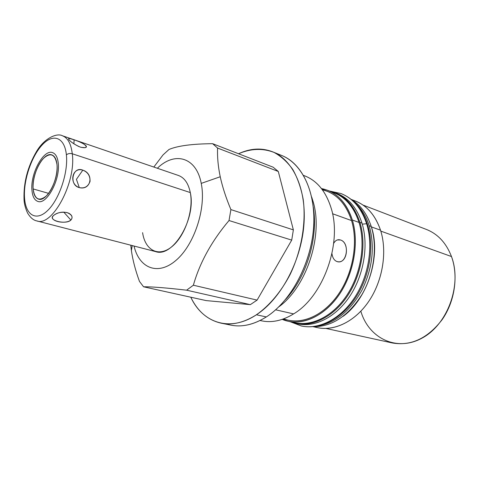 <?xml version="1.0" encoding="UTF-8"?>
<svg xmlns="http://www.w3.org/2000/svg" width="479" height="479" viewBox="0 0 479 479"><rect width="100%" height="100%" fill="white"/><g stroke="black" fill="none" stroke-linecap="round" stroke-linejoin="round"><path stroke-width="0.72" d="M134.042 246.038C139.138 268.234 157.98 276.102 176.146 260.235C194.384 244.679 206.395 208 201.234 183.391C196.294 156.867 174.643 151.268 157.363 168.261C174.643 151.268 196.294 156.867 201.234 183.391L220.232 176.751C222.436 186.918 225.992 197.869 230.902 209.592L229.022 220.532C211.622 241.165 199.737 262.731 193.366 285.221L186.606 290.184C166.093 287.813 151.747 286.687 143.562 286.795L139.479 281.413C135.473 270.503 132.773 260.205 131.384 250.517L132.216 245.565L131.384 250.517L130.767 245.188L131.384 250.517C132.773 260.205 135.473 270.503 139.479 281.413L143.562 286.795C151.747 286.687 166.093 287.813 186.606 290.184L250.331 304.638L257.097 300.105L291.723 240.117L293.364 229.884L278.299 171.482L273.132 167.189L212.616 143.682L217.58 148.059C217.232 157.046 218.119 166.614 220.232 176.751L201.234 183.391C206.395 208 194.384 244.679 176.146 260.235C157.98 276.102 139.138 268.234 134.042 246.038M24.016 198.905C23.543 182.367 27.722 166.554 36.542 151.46C44.745 137.551 57.396 132.839 62.402 135.761C67.761 137.754 71.054 143.76 72.281 153.777C71.054 143.76 67.761 137.754 62.402 135.761L178.475 175.488C184.439 177.685 188.385 183.379 190.301 192.576C193.869 210.419 184.75 236.692 171.506 246.972C158.309 257.528 145.059 250.116 142.598 232.668M256.409 314.781C280.502 299.219 300.686 262.187 303.812 225.968C307.009 189.72 293.232 159.938 272.539 151.777C261.636 147.616 250.301 148.274 238.536 153.753C250.822 148.49 262.642 148.041 273.988 152.394C281.131 156.268 287.418 161.992 292.843 169.572C297.627 178.134 301.081 188.091 303.207 199.45C306.243 223.028 301.459 250.828 290.088 274.557C281.029 291.861 269.264 305.8 256.409 314.781L266.324 316.93L256.409 314.781C229.764 332.474 202.599 322.864 190.792 297.214C197.677 311.446 207.796 320.098 221.148 323.175C232.363 325.391 244.116 322.589 256.409 314.781M272.539 151.777L281.868 155.555C302.626 163.758 316.517 193.312 313.452 229.184C310.458 265.019 290.394 301.59 266.324 316.93C254.038 324.63 242.266 327.367 231.016 325.151L221.148 323.175M226.142 323.828C238.65 328.067 252.044 325.768 266.324 316.93C291.358 301.028 311.883 262.109 313.733 225.154C315.685 188.151 299.399 159.441 277.072 153.975M303.566 175.416L305.081 176.009C317.326 180.96 326.025 191.702 331.175 208.227C342.413 243.158 323.229 296.603 293.603 313.895L275.641 309.805L293.603 313.895C282.562 320.655 271.91 322.972 261.654 320.84L260.061 320.505M278.76 306.889C306.536 287.041 323.469 235.399 313.116 201.623L311.685 197.079L313.116 201.623C323.469 235.399 306.536 287.041 278.76 306.889M153.831 167.051L163.028 154.909L168.997 149.472C177.655 145.802 192.193 143.874 212.616 143.682C192.193 143.874 177.655 145.802 168.997 149.472L163.028 154.909L153.831 167.051M206.144 300.596L250.331 304.638L206.144 300.596L143.562 286.795L206.144 300.596M217.58 148.059L278.299 171.482L293.364 229.884L230.902 209.592C225.992 197.869 222.436 186.918 220.232 176.751C218.119 166.614 217.232 157.046 217.58 148.059L212.616 143.682L273.132 167.189L278.299 171.482L217.58 148.059M229.022 220.532L291.723 240.117L257.097 300.105L193.366 285.221C199.737 262.731 211.622 241.165 229.022 220.532L230.902 209.592L293.364 229.884L291.723 240.117L229.022 220.532M186.606 290.184L193.366 285.221L257.097 300.105L250.331 304.638L186.606 290.184M312.565 201.725L313.116 201.623L312.565 201.725M351.215 199.414L355.442 201.042C367.1 205.695 375.458 215.406 380.524 230.189L371.375 226.89C381.272 255.852 367.674 298.794 343.132 316.302C367.674 298.794 381.272 255.852 371.375 226.89L380.524 230.189C387.367 251.373 382.895 280.059 369.273 300.602C355.646 321.175 334.695 331.462 317.481 327.648L313.056 326.684M327.54 190.277L321.451 188.558C336.013 191.504 346.317 201.994 352.364 220.029C347.431 204.826 339.156 194.905 327.54 190.277L334.126 192.815C345.754 197.456 354.053 207.323 359.022 222.43L352.364 220.029C359.46 243.164 353.484 275.162 337.791 296.669C322.104 318.23 299.237 326.72 282.227 319.373L288.256 321.289C305.404 325.091 326.492 314.302 340.365 292.909C354.238 271.539 359.011 241.817 352.364 220.029L359.022 222.43C365.716 244.08 361.016 273.551 347.203 294.729C333.384 315.93 312.326 326.6 295.154 322.792L288.256 321.289M260.115 320.481C270.791 323.193 281.951 320.996 293.603 313.895C323.229 296.603 342.413 243.158 331.175 208.227C325.762 190.983 316.565 180.056 303.596 175.464M371.375 226.89L370.62 224.633L371.375 226.89M330.767 191.714C344.024 195.522 353.442 205.76 359.022 222.43C365.968 244.823 360.615 275.551 345.79 296.83C330.971 318.146 308.889 327.606 291.741 321.858M314.074 326.726C331.282 332.42 353.262 323.313 367.89 302.632C382.517 281.993 387.619 252.104 380.524 230.189C374.841 213.879 365.363 203.797 352.089 199.941M362.998 205.06L426.442 229.459C437.92 234.021 446.266 243.051 451.487 256.546L380.811 231.112L451.487 256.546C458.553 275.832 454.858 301.471 442.141 319.649C427.663 338.402 411.078 346.179 392.403 342.982L325.995 328.456M322.409 189.828C336.138 193.151 345.85 203.401 351.556 220.579L332.54 213.736L351.556 220.579C358.088 242.045 353.376 271.294 339.713 292.328C326.043 313.38 305.279 323.996 288.394 320.223L283.101 319.068M340.371 239.967C337.647 239.183 335.408 240.332 333.647 243.416C335.001 240.967 336.743 239.734 338.857 239.704L340.371 239.967L337.288 239.955L340.371 239.967C350.353 242.518 347.006 264.893 337.09 261.588L338.402 261.809C347.958 262.684 349.425 242.23 340.371 239.967M331.959 253.648C332.57 257.906 334.276 260.552 337.09 261.588C334.276 260.552 332.57 257.906 331.959 253.648M322.014 189.295L327.067 191.235C338.539 195.797 346.7 205.581 351.556 220.579C358.43 243.081 352.807 274.078 337.743 295.232C322.69 316.433 300.543 325.319 283.73 318.84M360.849 311.224C368.579 337.994 396.396 352.125 421.939 338.18C447.637 324.66 462.199 284.754 451.487 256.546M335.875 193.007C348.077 197.45 356.777 207.491 361.98 223.124C368.824 245.092 363.926 275.066 349.73 296.351C335.534 317.673 314.02 328.013 296.723 323.594M334.851 192.594L336.911 193.39C348.61 198.061 356.969 207.976 361.98 223.124L359.903 222.376C354.897 207.191 346.551 197.264 334.851 192.594L329.378 190.983C343.718 194.193 353.891 204.659 359.903 222.376C367.058 245.362 361.268 277.048 345.724 298.489C330.193 319.984 307.374 328.69 290.184 321.708L295.639 323.379C312.925 327.199 334.12 316.463 348.029 295.13C361.932 273.814 366.651 244.158 359.903 222.376L361.98 223.124C368.746 244.865 364.046 274.443 350.167 295.699C336.276 316.972 315.086 327.672 297.794 323.846L295.639 323.379M351.113 199.354C360.364 204.808 367.07 213.844 371.225 226.471C377.674 246.859 373.997 274.204 361.741 294.884C347.874 316.326 331.606 326.923 312.937 326.678C331.606 326.923 347.874 316.326 361.741 294.884C373.997 274.204 377.674 246.859 371.225 226.471L369.195 225.735C366.07 216.011 361.298 208.341 354.879 202.725C361.298 208.341 366.07 216.011 369.195 225.735C375.009 246.595 372.626 268.012 362.052 289.993C350.317 310.949 335.611 322.924 317.936 325.936C335.611 322.924 350.317 310.949 362.052 289.993C372.626 268.012 375.009 246.595 369.195 225.735L371.225 226.471C367.07 213.844 360.364 204.808 351.113 199.354M24.531 197.767C25.567 215.113 36.129 221.813 47.684 210.491C59.264 199.432 68.335 172.548 66.389 154.861C64.611 137 53.001 133.12 42.194 144.933C31.351 156.507 23.327 180.571 24.531 197.767L24.022 199.013L24.531 197.767C25.567 215.113 36.129 221.813 47.684 210.491C59.264 199.432 68.335 172.548 66.389 154.861C64.611 137 53.001 133.12 42.194 144.933C31.351 156.507 23.327 180.571 24.531 197.767M56.983 164.501C57.989 174.518 52.959 189.468 46.457 195.845C39.11 201.779 34.674 199.48 33.141 188.942C32.374 179.08 37.063 165.045 43.332 158.501C50.546 152.1 55.097 154.1 56.983 164.501C56.396 159.136 54.666 155.932 51.804 154.897C43.703 151.574 31.584 174.021 33.141 188.942C33.644 194.672 35.446 198.067 38.548 199.114C46.475 202.348 58.869 179.403 56.983 164.501M72.281 153.777C69.928 153.184 67.964 153.543 66.389 154.861C67.964 153.543 69.928 153.184 72.281 153.777C76.317 182.445 52.145 227.118 36.865 220.927C52.145 227.118 76.317 182.445 72.281 153.777L190.301 192.576L72.281 153.777M80.197 147.071C91.465 149.807 85.358 142.796 74.125 139.904C63.617 135.329 69.461 142.383 80.197 147.071M190.301 192.576C196.354 218.885 172.787 257.983 155.645 251.619L36.865 220.927C33.506 220.334 30.416 217.711 27.584 213.059C25.267 207.976 24.082 203.294 24.022 199.013M53.636 215.472C46.846 220.178 65.791 225.124 70.898 220.089C73.281 217.209 71.982 214.7 67.012 212.556C61.204 211.748 56.744 212.718 53.636 215.472C47.613 220.55 64.725 224.986 70.898 220.089L63.755 212.107L70.898 220.089C72.958 217.478 72.239 215.179 68.742 213.197C63.677 211.383 58.839 211.969 54.229 214.963L53.636 215.472M79.298 187.606C91.01 190.72 94.357 173.757 82.795 170.147C72.06 166.638 68.527 184.038 79.298 187.606C84.52 188.702 88.1 186.648 90.04 181.445C90.238 175.853 87.825 172.087 82.795 170.147L76.442 179.332L79.298 187.606L76.442 179.332L82.795 170.147C72.533 165.728 68.605 185.133 79.298 187.606M48.607 193.36L33.141 188.942L48.607 193.36M81.155 147.364L85.244 147.67C89.651 146.514 80.741 141.814 74.125 139.904L73.88 143.85L74.125 139.904C70.341 138.503 68.473 138.203 68.527 139C69.868 141.263 73.359 143.802 78.987 146.616M291.358 322.151L301.393 325.983C319.02 329.851 340.599 319.002 354.717 297.411C368.83 275.844 373.56 245.817 366.621 223.753C373.56 245.817 368.83 275.844 354.717 297.411C340.599 319.002 319.02 329.851 301.393 325.983C319.864 329.977 341.683 318.9 355.723 297.591C369.77 276.263 374.494 246.697 367.543 224.555L366.621 223.753L367.543 224.555C362.387 208.988 353.568 198.665 341.096 193.588C352.987 198.348 361.495 208.407 366.621 223.753L362.286 224.142L366.621 223.753C361.495 208.407 352.987 198.348 341.096 193.588L330.079 191.133M31.949 190.163C32.494 196.516 34.488 200.27 37.925 201.431C46.667 204.994 60.36 179.637 58.258 163.189C57.606 157.286 55.708 153.765 52.558 152.621C43.607 148.951 30.243 173.697 31.949 190.163M54.229 214.963L54.732 214.598M285.58 299.441C306.68 276.844 318.469 237.524 313.284 207.048M290.849 321.966L301.393 325.983"/></g></svg>
